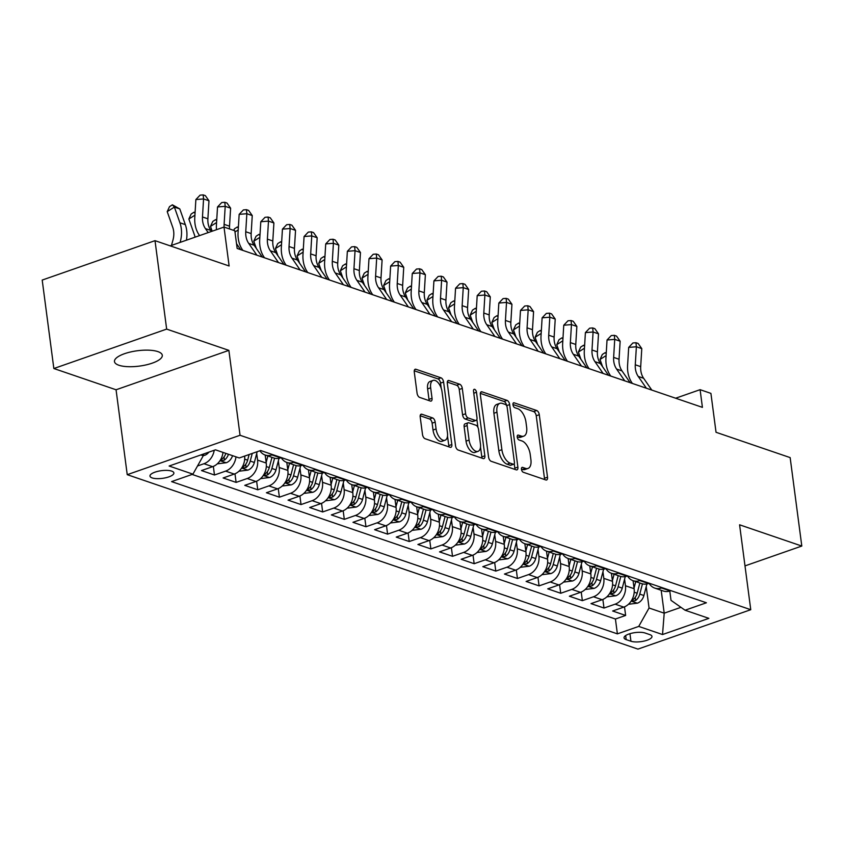 <?xml version="1.0" encoding="UTF-8"?>
<svg xmlns="http://www.w3.org/2000/svg" width="844" height="844" viewBox="0 0 844 844"><rect width="100%" height="100%" fill="white"/><g stroke="black" fill="none" stroke-linecap="round" stroke-linejoin="round"><path stroke-width="1.27" d="M521.476 469.317A2.585 1.329 70.7 0 0 523.28 472.26L545.846 479.962A3.703 1.91 70.7 0 0 546.606 479.983A3.703 1.91 70.7 0 0 547.513 477.219L539.284 414.71A3.703 1.91 70.7 0 0 536.71 410.511L514.133 402.81A2.585 1.329 70.7 0 0 513.606 402.788A2.585 1.329 70.7 0 0 512.973 404.73A2.585 1.329 70.7 0 0 514.777 407.673L517.699 408.665A11.837 6.098 70.7 0 1 525.96 422.095L526.645 427.307A11.837 6.098 70.7 0 1 523.744 436.158A11.837 6.098 70.7 0 1 521.307 436.095L518.385 435.103A2.585 1.329 70.7 0 0 517.857 435.093A2.585 1.329 70.7 0 0 517.224 437.023A2.585 1.329 70.7 0 0 519.028 439.967L521.951 440.958A11.837 6.098 70.7 0 1 530.211 454.399L530.897 459.6A11.837 6.098 70.7 0 1 527.996 468.452A11.837 6.098 70.7 0 1 525.559 468.388L522.636 467.397A2.585 1.329 70.7 0 0 522.109 467.386A2.585 1.329 70.7 0 0 521.476 469.317M118.867 365.241A24.117 7.744 172.5 0 0 146.128 364.893A24.117 7.744 172.5 0 0 162.291 355.271A24.117 7.744 172.5 0 0 157.891 351.61A24.117 7.744 172.5 0 0 130.63 351.959A24.117 7.744 172.5 0 0 114.478 361.57A24.117 7.744 172.5 0 0 118.867 365.241M152.173 477.926A12.059 3.872 172.5 0 0 165.804 477.746A12.059 3.872 172.5 0 0 173.885 472.946A12.059 3.872 172.5 0 0 171.691 471.11A12.059 3.872 172.5 0 0 158.06 471.279A12.059 3.872 172.5 0 0 149.979 476.09A12.059 3.872 172.5 0 0 152.173 477.926M421.863 414.235A3.703 1.91 70.7 0 0 421.103 414.225A3.703 1.91 70.7 0 0 420.196 416.989L422.506 434.523A3.703 1.91 70.7 0 0 425.091 438.722L450.158 447.278A3.703 1.91 70.7 0 0 450.918 447.299A3.703 1.91 70.7 0 0 451.825 444.535L443.596 382.026A3.703 1.91 70.7 0 0 441.011 377.827L415.944 369.271A3.703 1.91 70.7 0 0 415.185 369.25A3.703 1.91 70.7 0 0 414.277 372.014L417.073 393.198A3.703 1.91 70.7 0 0 419.647 397.397L430.377 401.058A3.703 1.91 70.7 0 0 431.136 401.079A3.703 1.91 70.7 0 0 432.044 398.315L430.662 387.807A9.896 5.096 70.7 0 1 433.077 380.412A9.896 5.096 70.7 0 1 442.024 391.69L447.447 432.845A9.896 5.096 70.7 0 1 445.02 440.241A9.896 5.096 70.7 0 1 436.074 428.963L435.177 422.106A3.703 1.91 70.7 0 0 432.592 417.907L421.863 414.235L420.523 414.71M744.999 565.891L801.8 546.047L790.153 457.606L716.039 432.286L710.912 393.378L700.098 389.675L702.419 407.367L237.153 248.452L234.822 230.76L224.008 227.068L170.214 245.857M166.658 329.107L53.847 368.522L116.061 389.77L228.872 350.365L166.658 329.107L155.011 240.667L229.125 265.987L224.008 227.068M228.872 350.365L240.044 435.272L750.759 609.706L637.948 649.11L127.233 474.676L240.044 435.272M801.8 546.047L739.587 524.799L750.759 609.706M488.57 457.089A3.703 1.91 70.7 0 0 491.155 461.288L516.212 469.844A3.703 1.91 70.7 0 0 516.982 469.865A3.703 1.91 70.7 0 0 517.878 467.101L509.649 404.592A3.703 1.91 70.7 0 0 507.075 400.394L482.008 391.838A3.703 1.91 70.7 0 0 481.249 391.816A3.703 1.91 70.7 0 0 480.341 394.581L488.57 457.089M483.19 458.566L458.123 450A3.703 1.91 70.7 0 1 455.538 445.801L447.309 383.303A3.703 1.91 70.7 0 1 448.217 380.528A3.703 1.91 70.7 0 1 448.976 380.549L459.706 384.22A3.703 1.91 70.7 0 1 462.29 388.409L465.624 413.76A3.703 1.91 70.7 0 0 468.209 417.959L475.32 420.396A3.703 1.91 70.7 0 0 476.079 420.407A3.703 1.91 70.7 0 0 476.987 417.643L473.516 391.257A2.585 1.329 70.7 0 1 474.149 389.316A2.585 1.329 70.7 0 1 476.491 392.27L484.857 455.813A3.703 1.91 70.7 0 1 483.95 458.577A3.703 1.91 70.7 0 1 483.19 458.566M53.847 368.522L42.2 280.071L155.011 240.667M214.218 450.274A15.076 11.974 108.9 0 1 203.963 463.725L212.614 466.679L201.484 470.572L214.471 475.003L213.342 466.405M235.972 456.836A15.076 11.974 108.9 0 1 225.601 471.121L234.252 474.075L223.132 477.968L236.109 482.399L234.98 473.8M256.703 453.513L257.578 460.096A15.076 11.974 108.9 0 1 247.239 478.506L255.901 481.47L244.771 485.353L257.758 489.794L256.618 481.185M278.351 460.898L279.216 467.492A15.076 11.974 108.9 0 1 268.877 485.901L277.539 488.855L266.409 492.748L279.396 497.179L278.256 488.581M299.989 468.293L300.854 474.887A15.076 11.974 108.9 0 1 290.526 493.297L299.177 496.251L288.047 500.133L301.034 504.575L299.905 495.966M321.627 475.689L322.492 482.272A15.076 11.974 108.9 0 1 312.164 500.682L320.815 503.636L309.685 507.529L322.672 511.96L321.543 503.362M343.265 483.074L344.13 489.668A15.076 11.974 108.9 0 1 333.802 508.077L342.464 511.031L331.333 514.924L344.31 519.355L343.181 510.757M364.903 490.469L365.779 497.053A15.076 11.974 108.9 0 1 355.44 515.462L364.102 518.427L352.971 522.309L365.958 526.751L364.819 518.142M386.552 497.854L387.417 504.448A15.076 11.974 108.9 0 1 377.078 522.858L385.74 525.812L374.609 529.705L387.596 534.136L386.468 525.538M408.19 505.25L409.055 511.844A15.076 11.974 108.9 0 1 398.727 530.254L407.378 533.208L396.247 537.09L409.234 541.531L408.106 532.923M429.828 512.646L430.693 519.229A15.076 11.974 108.9 0 1 420.365 537.639L429.016 540.603L417.896 544.486L430.873 548.916L429.744 540.318M451.466 520.031L452.342 526.624A15.076 11.974 108.9 0 1 442.003 545.034L450.664 547.988L439.534 551.881L452.521 556.312L451.382 547.714M473.115 527.426L473.98 534.009A15.076 11.974 108.9 0 1 463.641 552.419L472.302 555.384L461.172 559.266L474.159 563.708L473.02 555.099M494.753 534.811L495.618 541.405A15.076 11.974 108.9 0 1 485.289 559.815L493.94 562.769L482.81 566.662L495.797 571.093L494.668 562.494M516.391 542.207L517.256 548.8A15.076 11.974 108.9 0 1 506.927 567.21L515.578 570.164L504.448 574.047L517.435 578.488L516.306 569.89M538.029 549.602L538.894 556.185A15.076 11.974 108.9 0 1 528.566 574.595L537.227 577.56L526.097 581.442L539.073 585.873L537.944 577.275M559.667 556.987L560.543 563.581A15.076 11.974 108.9 0 1 550.204 581.991L558.865 584.945L547.735 588.838L560.722 593.269L559.583 584.67M581.316 564.383L582.181 570.966A15.076 11.974 108.9 0 1 571.842 589.386L580.503 592.34L569.373 596.223L582.36 600.664L581.231 592.055M602.954 571.768L603.819 578.362A15.076 11.974 108.9 0 1 593.49 596.771L602.141 599.725L591.011 603.618L603.998 608.049L615.128 604.167A15.076 11.974 -71.1 0 0 625.457 585.757L624.592 579.163M602.869 599.451L603.998 608.049M255.901 481.47A15.076 11.974 -71.1 0 0 266.229 463.061L265.174 455.032M277.539 488.855A15.076 11.974 -71.1 0 0 287.867 470.446L286.812 462.417M299.177 496.251A15.076 11.974 -71.1 0 0 309.505 477.841L308.45 469.813M320.815 503.636A15.076 11.974 -71.1 0 0 331.154 485.226L330.099 477.208A15.076 11.974 108.9 0 1 324.529 472.44M342.464 511.031A15.076 11.974 -71.1 0 0 352.792 492.622L351.737 484.593M364.102 518.427A15.076 11.974 -71.1 0 0 374.43 500.017L373.375 491.989M385.74 525.812A15.076 11.974 -71.1 0 0 396.068 507.402L395.013 499.374M407.378 533.208A15.076 11.974 -71.1 0 0 417.717 514.798L416.651 506.769A15.076 11.974 108.9 0 1 411.091 502.011M429.016 540.603A15.076 11.974 -71.1 0 0 439.355 522.183L438.3 514.165M450.664 547.988A15.076 11.974 -71.1 0 0 460.993 529.578L459.938 521.55M472.302 555.384A15.076 11.974 -71.1 0 0 482.631 536.974L481.576 528.945M493.94 562.769A15.076 11.974 -71.1 0 0 504.269 544.359L503.214 536.33M515.578 570.164A15.076 11.974 -71.1 0 0 525.918 551.754L524.862 543.726M537.227 577.56A15.076 11.974 -71.1 0 0 547.556 559.139L546.501 551.121M558.865 584.945A15.076 11.974 -71.1 0 0 569.194 566.535L568.139 558.506M580.503 592.34A15.076 11.974 -71.1 0 0 590.832 573.931L589.777 565.902A15.076 11.974 108.9 0 1 584.217 561.144M602.141 599.725A15.076 11.974 -71.1 0 0 612.48 581.316L611.415 573.287M649.848 634.635L645.09 633.011A11.679 3.745 172.5 0 0 631.882 633.179A11.679 3.745 172.5 0 0 624.054 637.842A11.679 3.745 172.5 0 0 626.185 639.615L630.943 641.24A11.679 3.745 172.5 0 0 644.151 641.071A11.679 3.745 172.5 0 0 651.979 636.418A11.679 3.745 172.5 0 0 649.848 634.635M200.883 454.927L203.267 455.739L192.928 474.149L171.585 481.607L617.386 633.865L638.729 626.417L649.057 608.007L646.23 586.559M192.928 474.149L169.127 466.025L215.473 449.831L239.274 457.965L260.617 450.506L706.407 602.774L685.064 610.223L708.876 618.357L662.529 634.54L638.729 626.417M192.126 474.433L615.424 619.011L625.636 615.445L612.66 611.003L623.779 607.121A15.076 11.974 -71.1 0 0 634.118 588.711L633.063 580.683M649.131 583.32A15.076 11.974 -71.1 0 0 654.733 588.089A15.076 11.974 -71.1 0 0 661.474 587.973L662.276 587.698M654.733 588.089L663.395 591.043A15.076 11.974 -71.1 0 0 670.125 590.937L670.927 590.652M272.749 454.652L271.947 454.927A15.076 11.974 108.9 0 1 265.206 455.043A15.076 11.974 108.9 0 1 259.899 450.759M265.206 455.043L273.867 457.997A15.076 11.974 -71.1 0 0 280.598 457.891L281.4 457.606M294.387 462.037L293.585 462.322A15.076 11.974 108.9 0 1 286.854 462.438A15.076 11.974 108.9 0 1 281.242 457.659M286.854 462.438L295.505 465.392A15.076 11.974 -71.1 0 0 302.236 465.276L303.049 465.002M316.025 469.433L315.223 469.718A15.076 11.974 108.9 0 1 308.493 469.823A15.076 11.974 108.9 0 1 302.891 465.055M308.493 469.823L317.144 472.777A15.076 11.974 -71.1 0 0 323.885 472.672L324.687 472.387M337.663 476.828L336.861 477.103A15.076 11.974 108.9 0 1 330.131 477.219L338.792 480.173A15.076 11.974 -71.1 0 0 345.523 480.057L346.325 479.782M359.312 484.213L358.51 484.498A15.076 11.974 108.9 0 1 351.769 484.604A15.076 11.974 108.9 0 1 346.167 479.835M351.769 484.604L360.43 487.568A15.076 11.974 -71.1 0 0 367.161 487.452L367.963 487.167M380.95 491.609L380.148 491.883A15.076 11.974 108.9 0 1 373.407 491.999A15.076 11.974 108.9 0 1 367.805 487.231M373.407 491.999L382.068 494.953A15.076 11.974 -71.1 0 0 388.799 494.848L389.601 494.563M402.588 498.994L401.786 499.279A15.076 11.974 108.9 0 1 395.055 499.395A15.076 11.974 108.9 0 1 389.453 494.616M395.055 499.395L403.706 502.349A15.076 11.974 -71.1 0 0 410.448 502.233L411.25 501.958M424.226 506.389L423.424 506.674A15.076 11.974 108.9 0 1 416.693 506.78L425.344 509.734A15.076 11.974 -71.1 0 0 432.086 509.628L432.888 509.343M445.875 513.785L445.062 514.059A15.076 11.974 108.9 0 1 438.331 514.175A15.076 11.974 108.9 0 1 432.729 509.396M438.331 514.175L446.993 517.129A15.076 11.974 -71.1 0 0 453.724 517.013L454.526 516.739M467.513 521.17L466.711 521.455A15.076 11.974 108.9 0 1 459.969 521.56A15.076 11.974 108.9 0 1 454.367 516.792M459.969 521.56L468.631 524.525A15.076 11.974 -71.1 0 0 475.362 524.409L476.164 524.124M489.151 528.566L488.349 528.84A15.076 11.974 108.9 0 1 481.618 528.956A15.076 11.974 108.9 0 1 476.005 524.187M481.618 528.956L490.269 531.91A15.076 11.974 -71.1 0 0 497 531.804L497.812 531.52M510.789 535.951L509.987 536.235A15.076 11.974 108.9 0 1 503.256 536.351A15.076 11.974 108.9 0 1 497.654 531.572M503.256 536.351L511.907 539.305A15.076 11.974 -71.1 0 0 518.649 539.189L519.45 538.915M532.427 543.346L531.625 543.631A15.076 11.974 108.9 0 1 524.894 543.736A15.076 11.974 108.9 0 1 519.292 538.968M524.894 543.736L533.556 546.69A15.076 11.974 -71.1 0 0 540.287 546.585L541.088 546.3M554.075 550.742L553.274 551.016A15.076 11.974 108.9 0 1 546.532 551.132A15.076 11.974 108.9 0 1 540.93 546.363M546.532 551.132L555.194 554.086A15.076 11.974 -71.1 0 0 561.925 553.97L562.726 553.696M575.714 558.127L574.912 558.411A15.076 11.974 108.9 0 1 568.17 558.517A15.076 11.974 108.9 0 1 562.568 553.748M568.17 558.517L576.832 561.482A15.076 11.974 -71.1 0 0 583.563 561.365L584.364 561.091M597.352 565.522L596.55 565.796A15.076 11.974 108.9 0 1 589.819 565.913L598.47 568.867A15.076 11.974 -71.1 0 0 605.211 568.761L606.013 568.476M618.99 572.907L618.188 573.192A15.076 11.974 108.9 0 1 611.457 573.308A15.076 11.974 108.9 0 1 605.855 568.529M611.457 573.308L620.108 576.262A15.076 11.974 -71.1 0 0 626.849 576.146L627.651 575.872M640.638 580.303L639.826 580.588A15.076 11.974 108.9 0 1 633.095 580.693A15.076 11.974 108.9 0 1 627.493 575.924M633.095 580.693L641.756 583.647A15.076 11.974 -71.1 0 0 648.487 583.542L649.289 583.257M593.49 596.771L582.36 600.664M571.842 589.386L560.722 593.269M550.204 581.991L539.073 585.873M528.566 574.595L517.435 578.488M506.927 567.21L495.797 571.093M485.289 559.815L474.159 563.708M463.641 552.419L452.521 556.312M442.003 545.034L430.873 548.916M420.365 537.639L409.234 541.531M398.727 530.254L387.596 534.136M377.078 522.858L365.958 526.751M355.44 515.462L344.31 519.355M333.802 508.077L322.672 511.96M312.164 500.682L301.034 504.575M290.526 493.297L279.396 497.179M268.877 485.901L257.758 489.794M247.239 478.506L236.109 482.399M225.601 471.121L214.471 475.003M203.963 463.725L197.517 465.972M203.267 455.739L203.056 454.167M649.057 608.007L664.207 613.177L680.95 607.332M661.19 590.294L664.207 613.177L662.529 634.54M669.788 591.043L671.012 600.337L685.064 610.223M116.061 389.77L127.233 474.676M700.098 389.675L675.643 398.22M624.507 606.847L625.636 615.445M615.424 619.011L617.386 633.865M234.252 474.075A15.076 11.974 -71.1 0 0 244.644 456.087M212.614 466.679A15.076 11.974 -71.1 0 0 222.985 452.395M521.444 469.095L522.51 469.454A11.837 6.098 70.7 0 0 524.947 469.517L527.996 468.452M523.744 436.158L520.695 437.224A11.837 6.098 70.7 0 1 518.258 437.16L517.193 436.802M544.486 479.497A3.703 1.91 70.7 0 0 544.464 478.284L536.235 415.776A3.703 1.91 70.7 0 0 533.661 411.577L512.941 404.508M506.611 405.679L506.6 405.658A3.703 1.91 70.7 0 0 504.026 401.459L480.32 393.367M514.851 469.38A3.703 1.91 70.7 0 0 514.829 468.167L514.249 463.736M513.236 464.189A2.585 1.329 70.7 0 0 513.774 464.2A2.585 1.329 70.7 0 0 514.407 462.259L507.181 407.399A2.585 1.329 70.7 0 0 505.377 404.455L502.296 403.411A11.837 6.098 70.7 0 0 499.859 403.348A11.837 6.098 70.7 0 0 496.958 412.199L501.895 449.704A11.837 6.098 70.7 0 0 510.156 463.134L513.236 464.189L510.187 465.255A2.585 1.329 70.7 0 0 510.726 465.266L513.774 464.2M499.859 403.348L496.81 404.413A11.837 6.098 70.7 0 0 493.909 413.265L496.958 412.199M510.187 465.255L507.107 464.2A11.837 6.098 70.7 0 1 498.846 450.759L493.909 413.265M447.288 382.079L456.657 385.275L459.706 384.22M476.079 420.407L473.03 421.472A3.703 1.91 70.7 0 1 472.271 421.451L465.16 419.025A3.703 1.91 70.7 0 1 462.575 414.826L459.241 389.474A3.703 1.91 70.7 0 0 456.657 385.275M476.881 419.468L477.915 427.38M480.521 447.098L481.808 456.878L484.857 455.813M469.085 440.072A9.896 5.096 70.7 0 0 478.031 451.35A9.896 5.096 70.7 0 0 480.447 443.944L478.537 429.448A3.703 1.91 70.7 0 0 475.963 425.249L468.842 422.823A3.703 1.91 70.7 0 0 468.082 422.802A3.703 1.91 70.7 0 0 467.175 425.566L469.085 440.072L466.036 441.127A9.896 5.096 70.7 0 0 474.982 452.416L478.031 451.35M468.082 422.802L465.033 423.867A3.703 1.91 70.7 0 0 464.126 426.631L467.175 425.566M466.036 441.127L464.126 426.631M481.829 458.102A3.703 1.91 70.7 0 0 481.808 456.878M445.02 440.241L441.971 441.306A9.896 5.096 70.7 0 1 433.025 430.029L432.128 423.161A3.703 1.91 70.7 0 0 429.543 418.972L420.185 415.765M433.077 380.412L430.029 381.477A9.896 5.096 70.7 0 0 427.613 388.873L430.662 387.807M429.016 400.594A3.703 1.91 70.7 0 0 428.995 399.381L427.613 388.873M441.233 388.293L440.547 383.092A3.703 1.91 70.7 0 0 437.962 378.893L414.256 370.801M448.797 446.814A3.703 1.91 70.7 0 0 448.776 445.6L447.51 435.989M628.464 604.272L637.494 603.154A9.98 7.934 -71.1 0 0 643.888 595.516L646.905 583.974M634.034 588.11L635.743 581.6M639.857 583.004L637.178 593.226A9.98 7.934 108.9 0 1 633.021 599.62L632.124 600.738L632.683 601.16L635.616 600.517A9.98 7.934 -71.1 0 0 639.773 594.113L642.463 583.858M602.563 366.686L600.021 359.46L602.331 354.469L605.19 352.644L606.256 353.014M606.097 355.598L600.021 359.46M606.203 353.784L605.19 352.644M646.399 388.229L638.243 376.445A18.842 14.97 108.9 0 1 635.279 364.787L636.376 346.768L628.685 347.401L627.588 365.41A28.263 22.461 -71.1 0 0 632.029 382.912L632.399 383.45M651.811 390.076L643.645 378.291A18.842 14.97 108.9 0 1 640.691 366.634L641.778 348.614L636.376 346.768L635.975 342.717L638.138 343.455L641.778 348.614M628.685 347.401L632.905 342.97L635.975 342.717M606.815 596.887L615.856 595.759A9.98 7.934 -71.1 0 0 622.25 588.131L625.267 576.579M612.396 580.714L614.105 574.205M618.209 575.608L615.54 585.841A9.98 7.934 108.9 0 1 611.383 592.235L610.486 593.353L611.045 593.765L613.978 593.121A9.98 7.934 -71.1 0 0 618.135 586.728L620.815 576.473M580.925 359.301L578.383 352.075L580.683 347.084L583.552 345.259L584.618 345.618M584.459 348.213L578.383 352.075M584.565 346.399L583.552 345.259M585.177 589.492L594.218 588.363A9.98 7.934 -71.1 0 0 600.601 580.735L603.629 569.183M590.758 573.329L592.467 566.82M596.571 568.223L593.891 578.446A9.98 7.934 108.9 0 1 589.734 584.839L588.848 585.958L589.407 586.38L592.33 585.725A9.98 7.934 -71.1 0 0 596.497 579.332L599.177 569.078M559.287 351.906L556.745 344.679L559.044 339.689L561.914 337.864L562.969 338.222M562.811 340.818L556.745 344.679M562.927 339.003L561.914 337.864M563.539 582.107L572.58 580.978A9.98 7.934 -71.1 0 0 578.963 573.34L581.991 561.798M569.12 565.934L570.818 559.424M574.933 560.827L572.253 571.05A9.98 7.934 108.9 0 1 568.096 577.454L567.2 578.573L567.769 578.984L570.692 578.34A9.98 7.934 -71.1 0 0 574.848 571.937L577.539 561.693M537.649 344.521L535.096 337.294L537.406 332.304L540.276 330.479L541.331 330.837M541.173 333.422L535.096 337.294M541.289 331.618L540.276 330.479M541.901 574.711L550.932 573.582A9.98 7.934 -71.1 0 0 557.325 565.955L560.353 554.402M547.471 558.549L549.18 552.029M553.295 553.442L550.615 563.665A9.98 7.934 108.9 0 1 546.458 570.059L545.562 571.177L546.131 571.599L549.054 570.945A9.98 7.934 -71.1 0 0 553.21 564.552L555.901 554.297M516.011 337.125L513.458 329.898L515.768 324.908L518.638 323.083L519.693 323.442M519.535 326.037L513.458 329.898M519.64 324.223L518.638 323.083M624.76 380.844L616.595 369.06A18.842 14.97 108.9 0 1 613.641 357.392L614.727 339.372L607.036 340.005L605.95 358.025A28.263 22.461 -71.1 0 0 610.391 375.517L610.761 376.065M630.162 382.691L622.007 370.906A18.842 14.97 108.9 0 1 619.053 359.238L620.14 341.219L614.727 339.372L614.337 335.332L616.5 336.07L620.14 341.219M607.036 340.005L611.267 335.574L614.337 335.332M603.112 373.449L594.957 361.665A18.842 14.97 108.9 0 1 592.003 349.996L593.089 331.987L585.398 332.61L584.312 350.629A28.263 22.461 -71.1 0 0 588.743 368.132L589.123 368.67M608.524 375.295L600.369 363.511A18.842 14.97 108.9 0 1 597.415 351.853L598.501 333.834L593.089 331.987L592.699 327.936L594.862 328.675L598.501 333.834M585.398 332.61L589.618 328.189L592.699 327.936M581.474 366.053L573.319 354.269A18.842 14.97 108.9 0 1 570.365 342.611L571.451 324.592L563.76 325.225L562.674 343.244A28.263 22.461 -71.1 0 0 567.105 360.736L567.484 361.274M586.886 367.91L578.731 356.126A18.842 14.97 108.9 0 1 575.766 344.457L576.863 326.438L571.451 324.592L571.061 320.541L573.224 321.279L576.863 326.438M563.76 325.225L567.98 320.794L571.061 320.541M559.836 358.668L551.681 346.884A18.842 14.97 108.9 0 1 548.716 335.216L549.813 317.196L542.122 317.829L541.025 335.849A28.263 22.461 -71.1 0 0 545.467 353.341L545.836 353.889M565.248 360.515L557.082 348.73A18.842 14.97 108.9 0 1 554.128 337.062L555.225 319.053L549.813 317.196L549.412 313.156L551.586 313.894L555.225 319.053M542.122 317.829L546.342 313.409L549.412 313.156M520.263 567.316L529.293 566.197A9.98 7.934 -71.1 0 0 535.687 558.559L538.704 547.017M525.833 551.153L527.542 544.644M531.657 546.047L528.977 556.27A9.98 7.934 108.9 0 1 524.82 562.663L523.924 563.781L524.483 564.203L527.416 563.549A9.98 7.934 -71.1 0 0 531.572 557.156L534.252 546.901M494.362 329.73L491.82 322.503L494.12 317.513L496.989 315.688L498.055 316.057M497.897 318.642L491.82 322.503M498.002 316.827L496.989 315.688M538.198 351.273L530.032 339.488A18.842 14.97 108.9 0 1 527.078 327.831L528.175 309.811L520.484 310.444L519.387 328.453A28.263 22.461 -71.1 0 0 523.829 345.956L524.198 346.494M543.61 353.119L535.444 341.335A18.842 14.97 108.9 0 1 532.49 329.677L533.577 311.658L528.175 309.811L527.774 305.76L529.937 306.499L533.577 311.658M520.484 310.444L524.704 306.013L527.774 305.76M498.614 559.931L507.655 558.802A9.98 7.934 -71.1 0 0 514.038 551.174L517.066 539.622M504.195 543.758L505.904 537.248M510.008 538.651L507.339 548.874A9.98 7.934 108.9 0 1 503.172 555.278L502.286 556.396L502.845 556.808L505.778 556.164A9.98 7.934 -71.1 0 0 509.934 549.771L512.614 539.516M472.724 322.345L470.182 315.118L472.482 310.128L475.351 308.303L476.406 308.661M476.259 311.257L470.182 315.118M476.364 309.442L475.351 308.303M516.56 343.888L508.394 332.103A18.842 14.97 108.9 0 1 505.44 320.435L506.527 302.416L498.836 303.049L497.749 321.068A28.263 22.461 -71.1 0 0 502.18 338.56L502.56 339.109M521.961 345.734L513.806 333.95A18.842 14.97 108.9 0 1 510.852 322.281L511.939 304.262L506.527 302.416L506.136 298.365L508.299 299.114L511.939 304.262M498.836 303.049L503.056 298.618L506.136 298.365M476.976 552.535L486.017 551.406A9.98 7.934 -71.1 0 0 492.4 543.779L495.428 532.226M482.557 536.373L484.256 529.863M488.37 531.266L485.69 541.489A9.98 7.934 108.9 0 1 481.534 547.883L480.647 549.001L481.207 549.423L484.129 548.769A9.98 7.934 -71.1 0 0 488.286 542.375L490.976 532.121M451.086 314.949L448.544 307.722L450.844 302.732L453.713 300.907L454.768 301.266M454.61 303.861L448.544 307.722M454.726 302.046L453.713 300.907M494.911 336.492L486.756 324.708A18.842 14.97 108.9 0 1 483.802 313.04L484.889 295.031L477.198 295.653L476.111 313.673A28.263 22.461 -71.1 0 0 480.542 331.175L480.922 331.713M500.323 338.338L492.168 326.554A18.842 14.97 108.9 0 1 489.203 314.896L490.301 296.877L484.889 295.031L484.498 290.98L486.661 291.718L490.301 296.877M477.198 295.653L481.418 291.233L484.498 290.98M455.338 545.15L464.379 544.021A9.98 7.934 -71.1 0 0 470.762 536.383L473.79 524.841M460.919 528.977L462.617 522.468M466.732 523.871L464.052 534.094A9.98 7.934 108.9 0 1 459.896 540.498L458.999 541.605L459.569 542.027L462.491 541.384A9.98 7.934 -71.1 0 0 466.648 534.98L469.338 524.736M429.448 307.554L426.895 300.337L429.206 295.347L432.075 293.522L433.13 293.881M432.972 296.466L426.895 300.337M433.088 294.661L432.075 293.522M473.273 329.097L465.118 317.312A18.842 14.97 108.9 0 1 462.153 305.655L463.25 287.635L455.56 288.268L454.462 306.288A28.263 22.461 -71.1 0 0 458.904 323.779L459.284 324.318M478.685 330.953L470.53 319.169A18.842 14.97 108.9 0 1 467.565 307.501L468.663 289.481L463.25 287.635L462.86 283.584L465.023 284.322L468.663 289.481M455.56 288.268L459.78 283.837L462.86 283.584M433.7 537.755L442.731 536.626A9.98 7.934 -71.1 0 0 449.124 528.998L452.141 517.446M439.27 521.592L440.979 515.072M445.094 516.486L442.414 526.709A9.98 7.934 108.9 0 1 438.258 533.102L437.361 534.22L437.92 534.642L440.853 533.988A9.98 7.934 -71.1 0 0 445.01 527.595L447.7 517.34M407.8 300.169L405.257 292.942L407.568 287.952L410.427 286.127L411.492 286.485M411.334 289.081L405.257 292.942M411.439 287.266L410.427 286.127M451.635 321.712L443.48 309.927A18.842 14.97 108.9 0 1 440.515 298.259L441.612 280.24L433.921 280.873L432.824 298.892A28.263 22.461 -71.1 0 0 437.266 316.384L437.635 316.933M457.047 323.558L448.881 311.774A18.842 14.97 108.9 0 1 445.927 300.105L447.014 282.096L441.612 280.24L441.212 276.199L443.374 276.938L447.014 282.096M433.921 280.873L438.142 276.452L441.212 276.199M412.051 530.359L421.093 529.241A9.98 7.934 -71.1 0 0 427.486 521.603L430.503 510.061M417.632 514.196L419.341 507.687M423.445 509.09L420.776 519.313A9.98 7.934 108.9 0 1 416.619 525.707L415.723 526.825L416.282 527.247L419.215 526.593A9.98 7.934 -71.1 0 0 423.371 520.199L426.051 509.945M386.162 292.773L383.619 285.546L385.919 280.556L388.789 278.731L389.854 279.1M389.696 281.685L383.619 285.546M389.801 279.87L388.789 278.731M429.997 314.316L421.831 302.532A18.842 14.97 108.9 0 1 418.877 290.874L419.964 272.855L412.273 273.488L411.186 291.496A28.263 22.461 -71.1 0 0 415.628 308.999L415.997 309.537M435.398 316.162L427.243 304.378A18.842 14.97 108.9 0 1 424.289 292.72L425.376 274.701L419.964 272.855L419.573 268.803L421.736 269.542L425.376 274.701M412.273 273.488L416.503 269.057L419.573 268.803M390.413 522.974L399.455 521.845A9.98 7.934 -71.1 0 0 405.837 514.218L408.865 502.665M395.994 506.801L397.703 500.292M401.807 501.695L399.128 511.918A9.98 7.934 108.9 0 1 394.971 518.322L394.085 519.44L394.644 519.851L397.566 519.208A9.98 7.934 -71.1 0 0 401.733 512.814L404.413 502.56M364.524 285.388L361.981 278.161L364.281 273.171L367.151 271.346L368.206 271.705M368.047 274.3L361.981 278.161M368.163 272.485L367.151 271.346M408.348 306.931L400.193 295.147A18.842 14.97 108.9 0 1 397.239 283.478L398.326 265.459L390.635 266.092L389.548 284.111A28.263 22.461 -71.1 0 0 393.979 301.603L394.359 302.152M413.76 308.777L405.605 296.993A18.842 14.97 108.9 0 1 402.651 285.325L403.738 267.305L398.326 265.459L397.935 261.408L400.098 262.157L403.738 267.305M390.635 266.092L394.855 261.661L397.935 261.408M368.775 515.578L377.817 514.45A9.98 7.934 -71.1 0 0 384.199 506.822L387.227 495.27M374.356 499.416L376.055 492.907M380.169 494.31L377.49 504.533A9.98 7.934 108.9 0 1 373.333 510.926L372.436 512.044L373.006 512.466L375.928 511.812A9.98 7.934 -71.1 0 0 380.085 505.419L382.775 495.164M342.886 277.993L340.332 270.766L342.643 265.776L345.512 263.95L346.567 264.309M346.409 266.904L340.332 270.766M346.525 265.09L345.512 263.95M386.71 299.536L378.555 287.751A18.842 14.97 108.9 0 1 375.601 276.083L376.688 258.074L368.997 258.697L367.91 276.716A28.263 22.461 -71.1 0 0 372.341 294.208L372.721 294.756M392.122 301.382L383.967 289.597A18.842 14.97 108.9 0 1 381.003 277.94L382.1 259.92L376.688 258.074L376.297 254.023L378.46 254.761L382.1 259.92M368.997 258.697L373.217 254.276L376.297 254.023M347.137 508.193L356.168 507.065A9.98 7.934 -71.1 0 0 362.561 499.426L365.589 487.885M352.708 492.02L354.417 485.511M358.531 486.914L355.851 497.137A9.98 7.934 108.9 0 1 351.695 503.541L350.798 504.649L351.368 505.071L354.29 504.427A9.98 7.934 -71.1 0 0 358.447 498.023L361.137 487.779M321.248 270.597L318.694 263.381L321.005 258.38L323.874 256.565L324.929 256.924M324.771 259.509L318.694 263.381M324.877 257.705L323.874 256.565M365.072 292.14L356.917 280.356A18.842 14.97 108.9 0 1 353.952 268.698L355.05 250.679L347.359 251.312L346.262 269.331A28.263 22.461 -71.1 0 0 350.703 286.823L351.072 287.361M370.484 293.997L362.319 282.202A18.842 14.97 108.9 0 1 359.365 270.544L360.462 252.525L355.05 250.679L354.649 246.627L356.822 247.366L360.462 252.525M347.359 251.312L351.579 246.881L354.649 246.627M325.499 500.798L334.53 499.669A9.98 7.934 -71.1 0 0 340.923 492.041L343.941 480.489M331.07 484.635L332.779 478.115M336.893 479.529L334.213 489.752A9.98 7.934 108.9 0 1 330.057 496.145L329.16 497.264L329.719 497.675L332.652 497.032A9.98 7.934 -71.1 0 0 336.809 490.638L339.488 480.384M299.599 263.212L297.056 255.985L299.356 250.995L302.226 249.17L303.291 249.529M303.133 252.124L297.056 255.985M303.239 250.309L302.226 249.17M343.434 284.755L335.268 272.971A18.842 14.97 108.9 0 1 332.314 261.302L333.412 243.283L325.721 243.916L324.623 261.935A28.263 22.461 -71.1 0 0 329.065 279.427L329.434 279.976M348.846 286.601L340.681 274.817A18.842 14.97 108.9 0 1 337.727 263.149L338.813 245.14L333.412 243.283L333.011 239.242L335.173 239.981L338.813 245.14M325.721 243.916L329.941 239.496L333.011 239.242M303.851 493.402L312.892 492.284A9.98 7.934 -71.1 0 0 319.275 484.646L322.303 473.104M309.431 477.24L311.141 470.73M315.245 472.134L312.575 482.357A9.98 7.934 108.9 0 1 308.408 488.75L307.522 489.868L308.081 490.29L311.014 489.636A9.98 7.934 -71.1 0 0 315.171 483.243L317.85 472.988M277.961 255.816L275.418 248.59L277.718 243.599L280.588 241.774L281.643 242.144M281.495 244.728L275.418 248.59M281.601 242.914L280.588 241.774M321.796 277.359L313.63 265.575A18.842 14.97 108.9 0 1 310.676 253.917L311.763 235.898L304.072 236.531L302.985 254.54A28.263 22.461 -71.1 0 0 307.416 272.042L307.796 272.58M327.198 279.206L319.043 267.421A18.842 14.97 108.9 0 1 316.089 255.764L317.175 237.744L311.763 235.898L311.373 231.847L313.535 232.585L317.175 237.744M304.072 236.531L308.292 232.1L311.373 231.847M282.212 486.017L291.254 484.889A9.98 7.934 -71.1 0 0 297.637 477.261L300.664 465.709M287.793 469.844L289.492 463.335M293.606 464.738L290.927 474.961A9.98 7.934 108.9 0 1 286.77 481.365L285.884 482.483L286.443 482.895L289.365 482.251A9.98 7.934 -71.1 0 0 293.522 475.858L296.212 465.603M256.323 248.431L253.78 241.205L256.08 236.214L258.95 234.389L260.005 234.748M259.846 237.343L253.78 241.205M259.963 235.529L258.95 234.389M300.147 269.974L291.992 258.19A18.842 14.97 108.9 0 1 289.038 246.522L290.125 228.502L282.434 229.135L281.347 247.155A28.263 22.461 -71.1 0 0 285.778 264.647L286.158 265.195M305.56 271.821L297.404 260.036A18.842 14.97 108.9 0 1 294.44 248.368L295.537 230.349L290.125 228.502L289.735 224.451L291.897 225.19L295.537 230.349M282.434 229.135L286.654 224.704L289.735 224.451M260.574 478.622L269.616 477.493A9.98 7.934 -71.1 0 0 275.999 469.865L279.026 458.313M266.155 462.459L267.854 455.95M271.968 457.353L269.289 467.576A9.98 7.934 108.9 0 1 265.132 473.969L264.235 475.088L264.805 475.51L267.727 474.856A9.98 7.934 -71.1 0 0 271.884 468.462L274.574 458.208M233.714 230.391L234.442 228.819L237.312 226.994L238.367 227.352M238.208 229.948L234.991 231.994M238.325 228.133L237.312 226.994M278.509 262.579L270.354 250.795A18.842 14.97 108.9 0 1 267.39 239.126L268.487 221.117L260.796 221.74L259.699 239.759A28.263 22.461 -71.1 0 0 264.14 257.251L264.52 257.8M283.922 264.425L275.766 252.641A18.842 14.97 108.9 0 1 272.802 240.983L273.899 222.964L268.487 221.117L268.097 217.066L270.259 217.805L273.899 222.964M260.796 221.74L265.016 217.319L268.097 217.066M238.936 471.237L247.967 470.108A9.98 7.934 -71.1 0 0 254.36 462.47L257.177 451.709M249.128 454.515L247.651 460.18A9.98 7.934 108.9 0 1 243.494 466.584L242.597 467.692L243.167 468.114L246.089 467.471A9.98 7.934 -71.1 0 0 250.246 461.067L252.25 453.428M212.182 231.203L210.494 226.414L212.804 221.423L215.663 219.609L216.729 219.968M216.57 222.552L210.494 226.414M216.676 220.748L215.663 219.609M256.871 255.183L248.716 243.399A18.842 14.97 108.9 0 1 245.752 231.741L246.849 213.722L239.158 214.355L238.061 232.374A28.263 22.461 -71.1 0 0 242.502 249.866L242.872 250.404M262.284 257.04L254.118 245.245A18.842 14.97 108.9 0 1 251.164 233.588L252.25 215.568L246.849 213.722L246.448 209.671L248.611 210.409L252.25 215.568M239.158 214.355L243.378 209.924L246.448 209.671M217.288 463.841L226.329 462.712A9.98 7.934 -71.1 0 0 232.554 455.665M225.844 453.376A9.98 7.934 108.9 0 1 221.856 459.189L220.959 460.307L221.518 460.718L224.451 460.075A9.98 7.934 -71.1 0 0 228.439 454.262M195.059 237.185A18.842 14.97 -71.1 0 0 194.384 234.727L188.856 219.029L191.155 214.038L194.025 212.213L195.091 212.572M194.932 215.167L188.856 219.029M195.038 213.353L194.025 212.213M224.124 227.11A18.842 14.97 108.9 0 1 224.114 224.346L225.2 206.326L217.52 206.959L216.423 224.979A28.263 22.461 -71.1 0 0 216.475 229.695M229.526 228.956A18.842 14.97 108.9 0 1 229.526 226.192L230.612 208.173L225.2 206.326L224.81 202.286L226.973 203.024L230.612 208.173M217.52 206.959L221.74 202.539L224.81 202.286M240.635 249.645L236.531 243.705M203.246 455.57L204.691 455.327A9.98 7.934 -71.1 0 0 208.901 452.131M171.469 245.414L172.988 239.949A18.842 14.97 -71.1 0 0 172.746 227.342L167.218 211.633L169.517 206.643L172.387 204.818L179.793 208.922L185.332 224.631A28.263 22.461 108.9 0 1 186.44 240.192M179.793 208.922L174.392 207.075L179.92 222.774A28.263 22.461 108.9 0 1 180.278 241.7L180.078 242.418M172.387 204.818L174.392 207.075L167.218 211.633M208.183 232.596L205.43 228.618A18.842 14.97 108.9 0 1 202.476 216.961L203.562 198.941L195.871 199.574L194.785 217.583A28.263 22.461 -71.1 0 0 199.216 235.086L199.574 235.603M211.506 231.435L210.842 230.465A18.842 14.97 108.9 0 1 207.888 218.807L208.974 200.788L203.562 198.941L203.172 194.89L205.335 195.629L208.974 200.788M195.871 199.574L200.091 195.143L203.172 194.89M257.578 460.096L266.229 463.061M279.216 467.492L287.867 470.446M300.854 474.887L309.505 477.841M322.492 482.272L331.154 485.226M344.13 489.668L352.792 492.622M365.779 497.053L374.43 500.017M387.417 504.448L396.068 507.402M409.055 511.844L417.717 514.798M430.693 519.229L439.355 522.183M452.342 526.624L460.993 529.578M473.98 534.009L482.631 536.974M495.618 541.405L504.269 544.359M517.256 548.8L525.918 551.754M538.894 556.185L547.556 559.139M560.543 563.581L569.194 566.535M582.181 570.966L590.832 573.931M603.819 578.362L612.48 581.316M625.457 585.757L634.118 588.711M661.474 587.973L670.125 590.937M271.947 454.927L280.598 457.891M293.585 462.322L302.236 465.276M315.223 469.718L323.885 472.672M336.861 477.103L345.523 480.057M358.51 484.498L367.161 487.452M380.148 491.883L388.799 494.848M401.786 499.279L410.448 502.233M423.424 506.674L432.086 509.628M445.062 514.059L453.724 517.013M466.711 521.455L475.362 524.409M488.349 528.84L497 531.804M509.987 536.235L518.649 539.189M531.625 543.631L540.287 546.585M553.274 551.016L561.925 553.97M574.912 558.411L583.563 561.365M596.55 565.796L605.211 568.761M618.188 573.192L626.849 576.146M639.826 580.588L648.487 583.542M615.128 604.167L623.779 607.121M629.951 633.686L630.943 641.24M625.657 635.574L626.185 639.615M522.51 469.454L525.559 468.388M517.446 435.43L518.385 435.103M518.258 437.16L521.307 436.095M513.194 403.137L514.133 402.81M533.661 411.577L536.71 410.511M536.235 415.776L539.284 414.71M544.464 478.284L547.513 477.219M521.697 467.724L522.636 467.397M480.658 392.302L482.008 391.838M504.026 401.459L507.075 400.394M506.6 405.658L509.649 404.592M514.829 468.167L517.878 467.101M498.846 450.759L501.895 449.704M507.107 464.2L510.156 463.134M447.626 381.024L448.976 380.549M459.241 389.474L462.29 388.409M462.575 414.826L465.624 413.76M465.16 419.025L468.209 417.959M472.271 421.451L475.32 420.396M473.769 393.22L476.491 392.27M429.543 418.972L432.592 417.907M432.128 423.161L435.177 422.106M433.025 430.029L436.074 428.963M428.995 399.381L432.044 398.315M414.604 369.735L415.944 369.271M437.962 378.893L441.011 377.827M440.547 383.092L443.596 382.026M448.776 445.6L451.825 444.535M631.175 601.097L637.294 603.186M639.773 594.113L643.888 595.516M634.213 592.214L637.178 593.226M635.205 597.394L635.616 600.517M638.243 376.445L643.645 378.291M635.279 364.787L640.691 366.634M609.526 593.701L615.656 595.79M618.135 586.728L622.25 588.131M612.565 584.818L615.54 585.841M613.567 589.998L613.978 593.121M587.888 586.316L594.007 588.405M596.497 579.332L600.601 580.735M590.927 577.433L593.891 578.446M591.929 582.613L592.33 585.725M566.25 578.921L572.369 581.01M574.848 571.937L578.963 573.34M569.289 570.038L572.253 571.05M570.28 575.218L570.692 578.34M544.612 571.536L550.731 573.625M553.21 564.552L557.325 565.955M547.65 562.653L550.615 563.665M548.642 567.822L549.054 570.945M616.595 369.06L622.007 370.906M613.641 357.392L619.053 359.238M594.957 361.665L600.369 363.511M592.003 349.996L597.415 351.853M573.319 354.269L578.731 356.126M570.365 342.611L575.766 344.457M551.681 346.884L557.082 348.73M548.716 335.216L554.128 337.062M522.974 564.14L529.093 566.229M531.572 557.156L535.687 558.559M526.002 555.257L528.977 556.27M527.004 560.437L527.416 563.549M530.032 339.488L535.444 341.335M527.078 327.831L532.49 329.677M501.325 556.745L507.444 558.834M509.934 549.771L514.038 551.174M504.364 547.861L507.339 548.874M505.366 553.042L505.778 556.164M508.394 332.103L513.806 333.95M505.44 320.435L510.852 322.281M479.687 549.36L485.806 551.448M488.286 542.375L492.4 543.779M482.726 540.476L485.69 541.489M483.717 545.657L484.129 548.769M486.756 324.708L492.168 326.554M483.802 313.04L489.203 314.896M458.049 541.964L464.168 544.053M466.648 534.98L470.762 536.383M461.088 533.081L464.052 534.094M462.079 538.261L462.491 541.384M465.118 317.312L470.53 319.169M462.153 305.655L467.565 307.501M436.411 534.568L442.53 536.668M445.01 527.595L449.124 528.998M439.45 525.696L442.414 526.709M440.441 530.865L440.853 533.988M443.48 309.927L448.881 311.774M440.515 298.259L445.927 300.105M414.763 527.183L420.892 529.272M423.371 520.199L427.486 521.603M417.801 518.3L420.776 519.313M418.803 523.48L419.215 526.593M421.831 302.532L427.243 304.378M418.877 290.874L424.289 292.72M393.125 519.788L399.244 521.877M401.733 512.814L405.837 514.218M396.163 510.905L399.128 511.918M397.165 516.085L397.566 519.208M400.193 295.147L405.605 296.993M397.239 283.478L402.651 285.325M371.487 512.403L377.606 514.492M380.085 505.419L384.199 506.822M374.525 503.52L377.49 504.533M375.517 508.689L375.928 511.812M378.555 287.751L383.967 289.597M375.601 276.083L381.003 277.94M349.849 505.007L355.968 507.096M358.447 498.023L362.561 499.426M352.887 496.124L355.851 497.137M353.879 501.304L354.29 504.427M356.917 280.356L362.319 282.202M353.952 268.698L359.365 270.544M328.211 497.612L334.329 499.711M336.809 490.638L340.923 492.041M331.238 488.739L334.213 489.752M332.241 493.909L332.652 497.032M335.268 272.971L340.681 274.817M332.314 261.302L337.727 263.149M306.562 490.227L312.681 492.316M315.171 483.243L319.275 484.646M309.6 481.344L312.575 482.357M310.603 486.524L311.014 489.636M313.63 265.575L319.043 267.421M310.676 253.917L316.089 255.764M284.924 482.831L291.043 484.92M293.522 475.858L297.637 477.261M287.962 473.948L290.927 474.961M288.954 479.128L289.365 482.251M291.992 258.19L297.404 260.036M289.038 246.522L294.44 248.368M263.286 475.446L269.405 477.535M271.884 468.462L275.999 469.865M266.324 466.563L269.289 467.576M267.316 471.733L267.727 474.856M270.354 250.795L275.766 252.641M267.39 239.126L272.802 240.983M241.648 468.051L247.767 470.14M250.246 461.067L254.36 462.47M244.686 459.168L247.651 460.18M245.678 464.348L246.089 467.471M248.716 243.399L254.118 245.245M245.752 231.741L251.164 233.588M219.999 460.655L226.129 462.755M224.04 456.952L224.451 460.075M224.114 224.346L229.526 226.192M203.151 454.905L204.48 455.359M185.332 224.631L179.92 222.774M181.207 242.017L180.278 241.7M205.43 228.618L210.842 230.465M202.476 216.961L207.888 218.807"/></g></svg>

